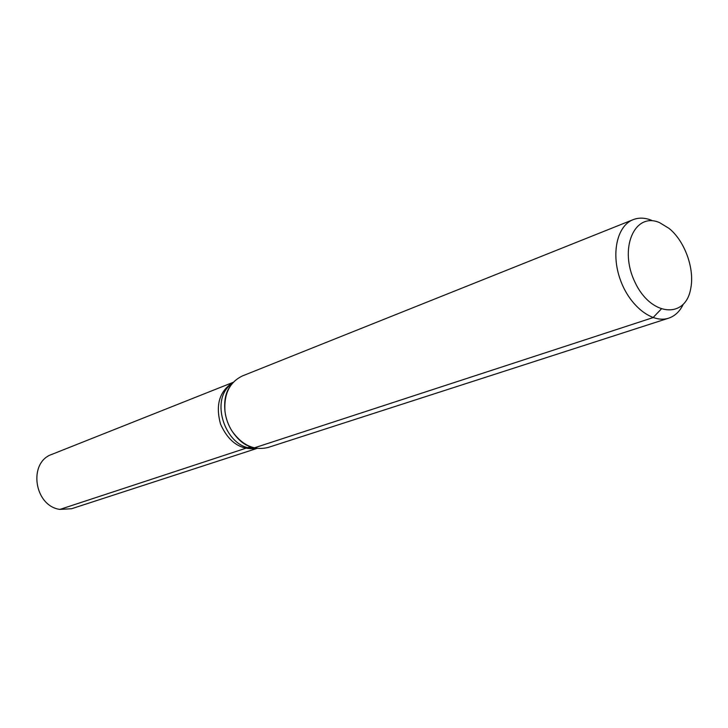 <?xml version="1.0" encoding="UTF-8"?>
<svg xmlns="http://www.w3.org/2000/svg" width="728" height="728" viewBox="0 0 728 728"><rect width="100%" height="100%" fill="white"/><g stroke="black" fill="none" stroke-linecap="round" stroke-linejoin="round"><path stroke-width="1.09" d="M256.975 448.357C240.941 450.496 228.81 442.451 220.584 424.224C215.27 404.941 219.465 391 233.169 382.409C219.465 391 215.27 404.941 220.584 424.224C228.81 442.451 240.941 450.496 256.975 448.357M659.55 222.622L668.977 228.346C684.757 240.895 694.84 268.841 690.717 288.588C685.603 319.219 650.85 316.398 635.016 282.291C618.491 248.566 634.607 211.575 659.55 222.622M683.137 304.55C679.734 311.511 674.92 316.052 668.668 318.163C652.361 323.723 629.747 306.206 620.383 279.925C610.81 253.726 617.016 225.798 633.114 219.665C638.793 217.472 644.899 217.663 651.423 220.247M668.668 318.163L268.323 447.401C254.5 450.869 242.451 445.509 232.187 431.313C228.264 425.207 225.862 418.555 224.979 411.347C223.815 393.875 229.657 382.054 242.515 375.894L633.114 219.665M257.111 448.375L71.608 508.726L59.887 509.418C34.043 505.905 27.928 462.244 51.97 454.336L233.26 382.3M661.142 309.163L653.052 317.608L254.309 447.866M251.369 447.019L248.294 447.438L59.887 509.418L245.491 448.357M255.355 448.093C226.69 451.387 207.935 399.417 232.096 383.647M232.187 431.313C238.001 439.885 244.371 445.108 251.287 446.983M224.979 411.347C223.978 401.037 225.543 392.956 229.666 387.096"/></g></svg>
